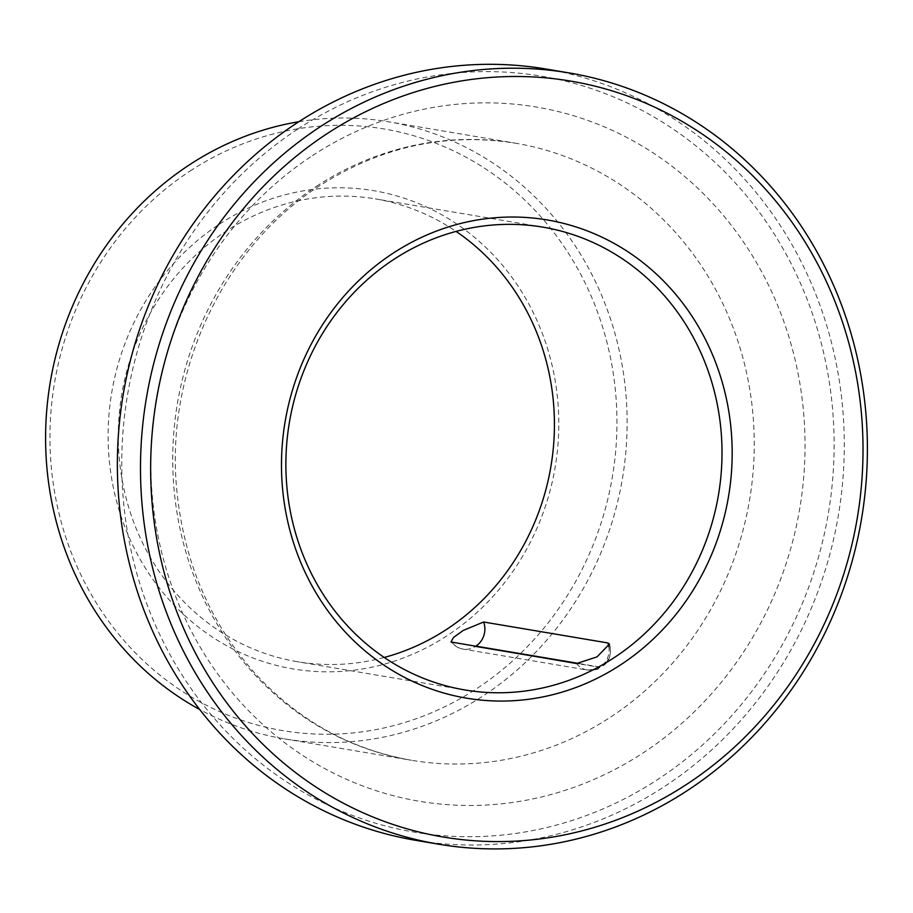 <?xml version="1.0" encoding="UTF-8"?>
<svg xmlns="http://www.w3.org/2000/svg" width="913" height="913" viewBox="0 0 913 913"><rect width="100%" height="100%" fill="white"/><g stroke="black" fill="none" stroke-linecap="round" stroke-linejoin="round"><path stroke-width="0.68" stroke-dasharray="4.57 3.42" d="M384.225 657.463A234.675 217.579 -80.4 0 1 297.33 661.708A234.675 217.579 -80.4 0 1 121.623 476.848A234.675 217.579 -80.4 0 1 226.025 231.274A234.675 217.579 -80.4 0 1 375.38 198.897A234.675 217.579 -80.4 0 1 456.078 231.411M545.871 69A391.118 362.632 -80.4 0 1 838.419 514.978A391.118 362.632 -80.4 0 1 415.792 840.337M297.741 129.098A383.3 355.385 -80.4 0 1 834.117 442.075A383.3 355.385 -80.4 0 1 301.952 791.366A383.3 355.385 -80.4 0 1 297.741 129.098M298.848 121.726A312.897 290.106 -80.4 0 1 388.39 121.76A312.897 290.106 -80.4 0 1 622.426 478.549A312.897 290.106 -80.4 0 1 284.32 738.845A312.897 290.106 -80.4 0 1 199.719 709.515M190.041 171.073A305.068 282.859 -80.4 0 1 616.948 420.185A305.068 282.859 -80.4 0 1 193.396 698.183A305.068 282.859 -80.4 0 1 190.041 171.073M219.462 224.153A242.493 224.838 -80.4 0 1 558.802 422.16A242.493 224.838 -80.4 0 1 222.133 643.14A242.493 224.838 -80.4 0 1 219.462 224.153M608.868 646.724A19.561 18.134 -80.4 0 1 600.149 667.083L579.116 663.534M452.289 642.581A19.561 18.134 99.6 0 0 463.062 649.086L463.062 649.086A19.561 18.134 99.6 0 0 475.365 646.472M576.537 663.534A19.561 18.134 99.6 0 0 587.31 670.039A19.561 18.134 99.6 0 0 599.75 667.335L577.701 663.625M606.072 663.009L609.279 657.497C610.831 653.115 610.888 648.629 609.45 644.053L610.546 651.026L610.101 654.712C608.674 664.208 601.074 669.309 587.31 670.039L463.062 649.086C459.616 648.995 455.587 646.621 450.988 641.976M312.451 155.632A352.007 326.375 -80.4 0 1 805.038 443.067A352.007 326.375 -80.4 0 1 316.32 763.839A352.007 326.375 -80.4 0 1 312.451 155.632M316.389 186.366A312.897 290.106 -80.4 0 1 515.525 143.204A312.897 290.106 -80.4 0 1 749.562 499.993A312.897 290.106 -80.4 0 1 411.455 760.278A312.897 290.106 -80.4 0 1 177.179 513.802A312.897 290.106 -80.4 0 1 316.389 186.366M587.31 670.039C594.557 670.085 598.289 669.628 598.529 668.67M542.973 227.166L375.38 198.897M464.922 689.966L297.33 661.708M284.32 738.845L411.455 760.278C350.489 749.527 298.3 720.505 254.887 673.223C209.682 622.267 183.639 561.039 176.745 489.539C165.127 371.02 223.833 246.967 319.47 185.898C381.029 146.525 446.389 132.305 515.525 143.204L388.39 121.76"/><path stroke-width="1.37" d="M607.887 642.957L483.639 622.004L463.199 630.438L453.499 637.491L450.988 641.976L576.537 663.534L597.034 656.881L609.45 644.053L607.887 642.957A19.561 18.134 -80.4 0 1 608.868 646.724M456.078 231.411A234.675 217.579 -80.4 0 1 550.904 466.486A234.675 217.579 -80.4 0 1 384.225 657.463M393.617 259.532A234.675 217.579 -80.4 0 1 542.973 227.166A234.675 217.579 -80.4 0 1 718.497 494.743A234.675 217.579 -80.4 0 1 464.922 689.966A234.675 217.579 -80.4 0 1 289.216 505.117A234.675 217.579 -80.4 0 1 393.617 259.532M326.637 133.971A383.3 355.385 -80.4 0 1 863.013 446.948A383.3 355.385 -80.4 0 1 330.848 796.239A383.3 355.385 -80.4 0 1 326.637 133.971M320.075 126.85A391.118 362.632 -80.4 0 1 568.982 72.892A391.118 362.632 -80.4 0 1 861.53 518.869A391.118 362.632 -80.4 0 1 438.902 844.24A391.118 362.632 -80.4 0 1 146.057 536.148A391.118 362.632 -80.4 0 1 320.075 126.85M438.902 844.24L415.792 840.337A391.118 362.632 -80.4 0 1 122.935 532.245A391.118 362.632 -80.4 0 1 296.953 122.947A391.118 362.632 -80.4 0 1 545.871 69L568.982 72.892M199.719 709.515A312.897 290.106 -80.4 0 1 45.65 444.483A312.897 290.106 -80.4 0 1 189.253 164.933A312.897 290.106 -80.4 0 1 298.848 121.726M392.83 253.392A242.493 224.838 -80.4 0 1 732.169 451.399A242.493 224.838 -80.4 0 1 395.5 672.379A242.493 224.838 -80.4 0 1 392.83 253.392M579.116 663.534L475.901 646.13A19.561 18.134 99.6 0 0 483.639 622.004M475.365 646.472A19.561 18.134 99.6 0 0 475.502 646.381L577.701 663.625"/></g></svg>
